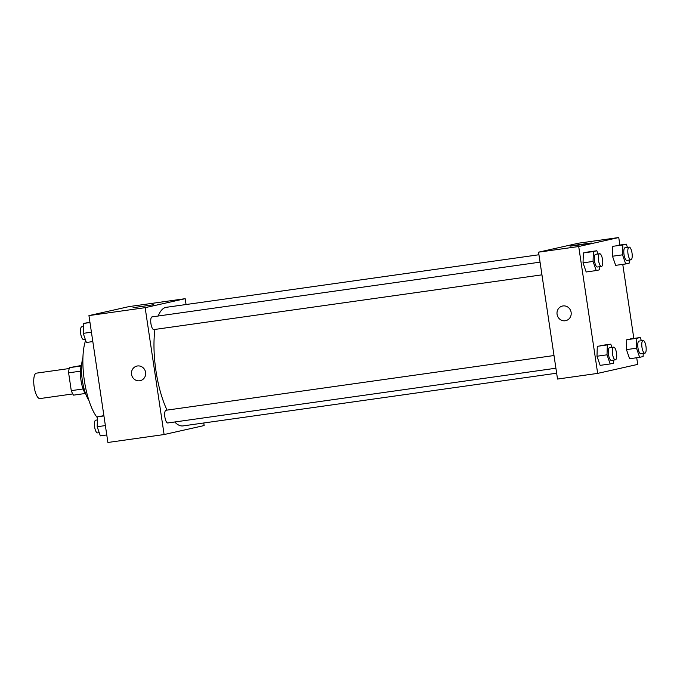 <?xml version="1.0" encoding="UTF-8"?>
<svg xmlns="http://www.w3.org/2000/svg" width="680" height="680" viewBox="0 0 680 680"><rect width="100%" height="100%" fill="white"/><g stroke="black" fill="none" stroke-linecap="round" stroke-linejoin="round"><path stroke-width="1.02" d="M69.181 368.534L36.363 373.159A12.835 4.088 82 0 0 34.145 386.767A12.835 4.088 82 0 0 39.941 398.574L72.769 393.941M81.166 366.001L69.419 367.659L81.303 365.508M83.113 388.977L71.272 390.643A16.566 5.279 82 0 0 73.525 395.148L85.255 393.49M71.272 390.643L68.612 372.844A16.566 5.279 82 0 1 69.419 367.659M80.461 371.17L68.612 372.844M85.901 394.392A17.11 5.457 -98 0 1 80.92 379.831A17.11 5.457 -98 0 1 81.677 364.471M88.927 400.426A25.662 8.186 -98 0 1 82.917 357.825M97.461 417.834A44.914 14.323 -98 0 1 84.413 380.927A44.914 14.323 -98 0 1 85.654 340.382M203.762 422.986L204.144 425.561L164.109 434.546L107.899 442.476L88.944 315.596L128.979 306.612L185.181 298.681L186.056 304.529M133.017 307.708L153.697 304.708L133.017 307.708M164.109 434.546L145.146 307.666L88.944 315.596M145.146 307.666L185.181 298.681M136.927 366.07A7.489 7.089 -102.7 0 0 131.589 374.646A7.489 7.089 -102.7 0 0 139.672 380.774A7.489 7.089 77.3 0 1 131.589 374.646A7.489 7.089 77.3 0 1 136.927 366.07A7.489 7.089 77.3 0 1 145.486 371.824A7.489 7.089 77.3 0 1 139.672 380.774A7.489 7.089 -102.7 0 0 140.207 380.681M540.056 262.149L152.04 316.88A6.417 2.049 82 0 0 150.909 323.519A6.417 2.049 82 0 0 153.825 329.587L541.952 274.839M554.013 355.529L165.988 410.261A6.417 2.049 82 0 0 164.883 417.061A6.417 2.049 82 0 0 167.781 422.969L555.909 368.22M154.93 329.426A59.883 19.091 82 0 0 155.958 370.812A59.883 19.091 82 0 0 167.033 410.116M174.709 421.991A59.883 19.091 82 0 0 183.013 425.909L556.648 373.209M538.951 254.753L166.277 307.317A59.883 19.091 82 0 0 158.177 316.013M636.718 357.748L637.712 364.403L597.669 373.388L557.524 379.058L538.56 252.178L578.604 243.185L618.749 237.524L619.871 245.047M583.032 262.854L586.185 271.983L583.032 262.854L583.338 252.951L583.032 262.854L593.062 261.435L593.376 251.532L596.844 250.75L597.958 253.98M586.806 252.169L596.844 250.75M612.501 256.241L615.655 265.361L612.501 256.241L612.808 246.33L612.501 256.241L622.54 254.822L622.846 244.919L626.314 244.137L627.428 247.358M616.275 245.556L626.314 244.137M626.458 349.622L629.612 358.743L626.458 349.622L626.764 339.711L626.458 349.622L636.488 348.202L636.803 338.3L640.271 337.518L641.385 340.748M630.233 338.938L640.271 337.518M597.669 373.388L578.706 246.517L618.749 237.524M622.761 264.358L633.828 338.427M596.989 356.235L600.142 365.364L596.989 356.235L597.295 346.332L596.989 356.235L607.019 354.815L607.333 344.913L610.802 344.139L611.915 347.361M600.763 345.55L610.802 344.139M577.32 245.319L570.053 246.151L573.138 245.505L591.277 242.981L577.32 245.319M578.706 246.517L538.56 252.178M571.123 312.358A7.489 7.089 77.3 0 1 557.183 314.899A7.489 7.089 77.3 0 1 562.462 306.043A7.489 7.089 77.3 0 1 571.123 312.358M562.462 306.043A7.489 7.089 -102.7 0 0 557.183 314.899A7.489 7.089 -102.7 0 0 565.743 320.654M599.785 266.679L599.692 269.781L596.224 270.563L593.062 261.435M599.649 253.742L595.637 254.303A6.417 2.049 82 0 0 594.533 261.111A6.417 2.049 82 0 0 597.431 267.01L601.443 266.45A6.417 2.049 82 0 0 602.573 259.811A6.417 2.049 82 0 0 599.649 253.742A6.417 2.049 82 0 0 598.544 260.542A6.417 2.049 82 0 0 601.443 266.45M596.224 270.563L586.185 271.983M593.376 251.532L583.338 252.951M629.255 260.066L629.162 263.168L625.693 263.95L622.54 254.822M629.119 247.121L625.107 247.69A6.417 2.049 82 0 0 624.002 254.49A6.417 2.049 82 0 0 626.9 260.398L630.913 259.828A6.417 2.049 82 0 0 632.043 253.19A6.417 2.049 82 0 0 629.119 247.121A6.417 2.049 82 0 0 628.014 253.929A6.417 2.049 82 0 0 630.913 259.828M625.693 263.95L615.655 265.361M622.846 244.919L612.808 246.33M613.742 360.06L613.649 363.171L610.181 363.945L607.019 354.815M613.606 347.123L609.594 347.684A6.417 2.049 82 0 0 608.49 354.493A6.417 2.049 82 0 0 611.388 360.392L615.4 359.83A6.417 2.049 82 0 0 616.531 353.192A6.417 2.049 82 0 0 613.606 347.123A6.417 2.049 82 0 0 612.501 353.923A6.417 2.049 82 0 0 615.4 359.83M610.181 363.945L600.142 365.364M607.333 344.913L597.295 346.332M643.212 353.447L643.119 356.55L639.65 357.332L636.488 348.202M643.076 340.501L639.064 341.071A6.417 2.049 82 0 0 637.959 347.871A6.417 2.049 82 0 0 640.858 353.778L644.869 353.209A6.417 2.049 82 0 0 646 346.57A6.417 2.049 82 0 0 643.076 340.501A6.417 2.049 82 0 0 641.971 347.31A6.417 2.049 82 0 0 644.869 353.209M639.65 357.332L629.612 358.743M636.803 338.3L626.764 339.711M92.82 341.572L86.377 342.482L83.224 333.353L83.538 323.45L89.939 322.252M91.417 332.197L83.224 333.353M89.981 322.541L83.538 323.45M83.436 326.553L81.778 326.791A6.417 2.049 82 0 0 80.673 333.591A6.417 2.049 82 0 0 83.572 339.499L85.263 339.252M106.777 434.953L100.334 435.863L97.18 426.734L97.495 416.832L103.895 415.642M105.374 425.578L97.18 426.734M103.938 415.922L97.495 416.832M97.393 419.934L95.735 420.172A6.417 2.049 82 0 0 94.63 426.972A6.417 2.049 82 0 0 97.529 432.879L99.221 432.642"/></g></svg>
